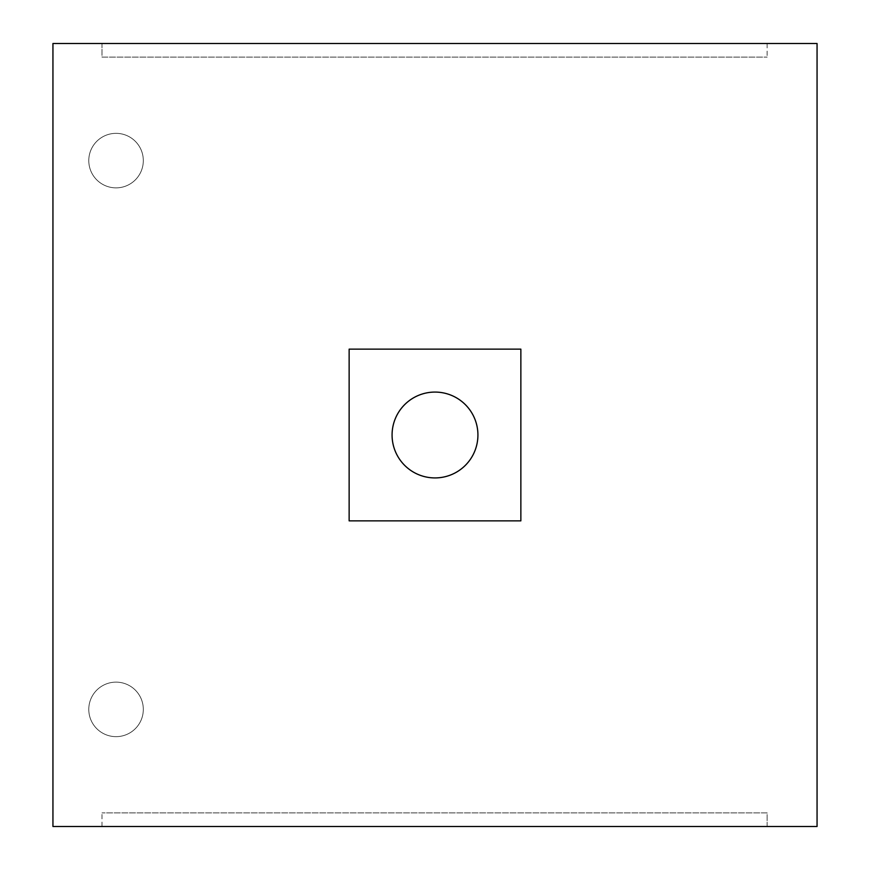 <?xml version="1.0" encoding="UTF-8"?>
<svg xmlns="http://www.w3.org/2000/svg" width="870" height="870" viewBox="0 0 870 870"><rect width="100%" height="100%" fill="white"/><g stroke="black" fill="none" stroke-linecap="round" stroke-linejoin="round"><path stroke-width="0.65" stroke-dasharray="4.35 3.26" d="M116.047 736.651A27.264 27.264 0 0 0 143.311 709.398A27.264 27.264 0 0 0 116.047 682.134A27.264 27.264 0 0 0 88.783 709.398A27.264 27.264 0 0 0 116.047 736.651A27.264 27.264 0 0 0 143.311 709.398A27.264 27.264 0 0 0 116.047 682.134A27.264 27.264 0 0 0 88.783 709.398A27.264 27.264 0 0 0 116.047 736.651M116.047 187.866A27.264 27.264 0 0 0 143.311 160.602A27.264 27.264 0 0 0 116.047 133.349A27.264 27.264 0 0 0 88.783 160.602A27.264 27.264 0 0 0 116.047 187.866A27.264 27.264 0 0 0 143.311 160.602A27.264 27.264 0 0 0 116.047 133.349A27.264 27.264 0 0 0 88.783 160.602A27.264 27.264 0 0 0 116.047 187.866M435 477.924A42.924 42.924 0 0 1 392.076 435A42.924 42.924 0 0 1 435 392.076A42.924 42.924 0 0 1 477.924 435A42.924 42.924 0 0 1 435 477.924M767.133 826.5L767.133 812.874L102.007 812.874L767.133 812.874L767.133 826.5L102.007 826.5L767.133 826.5M102.007 826.5L102.007 812.874L102.007 826.5M102.007 43.5L102.007 57.126L767.133 57.126L102.007 57.126L102.007 43.5L767.133 43.5L102.007 43.5M767.133 43.5L767.133 57.126L767.133 43.5M349.142 349.142L349.142 520.858L520.858 520.858L520.858 349.142L349.142 349.142M52.939 43.5L52.939 826.5L817.06 826.5L817.06 43.5L52.939 43.5"/><path stroke-width="1.3" d="M435 477.924A42.924 42.924 0 0 1 392.076 435A42.924 42.924 0 0 1 435 392.076A42.924 42.924 0 0 1 477.924 435A42.924 42.924 0 0 1 435 477.924M349.142 520.858L349.142 349.142L520.858 349.142L520.858 520.858L349.142 520.858M52.939 43.5L52.939 826.5L817.06 826.5L817.06 43.5L52.939 43.5"/></g></svg>
